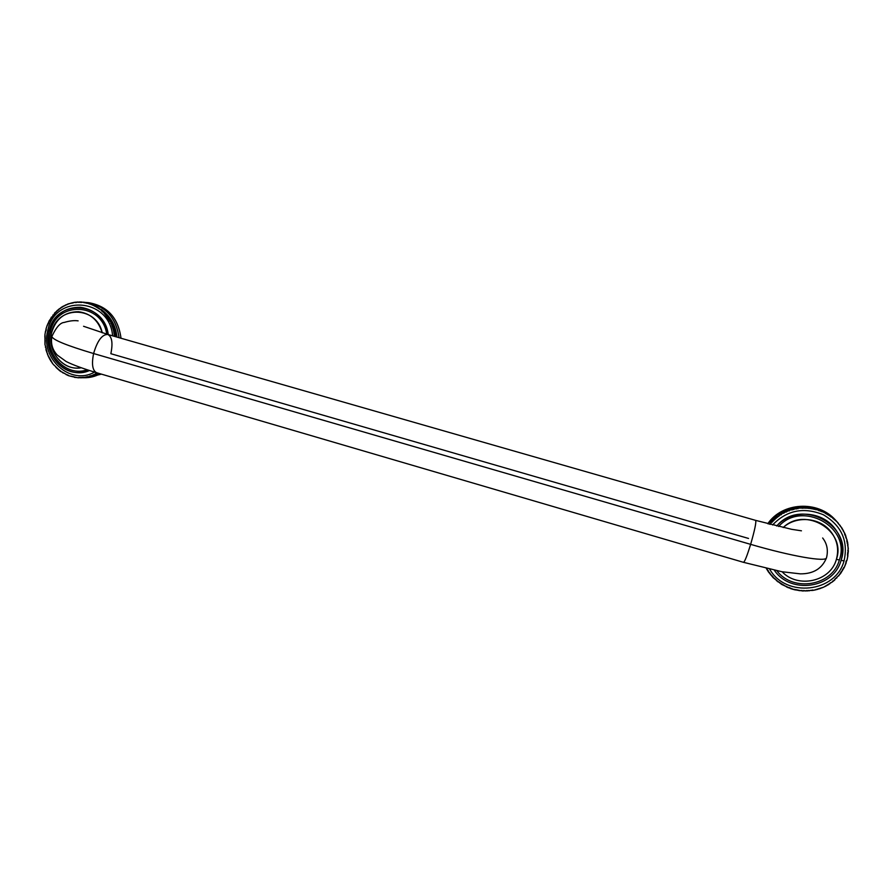 <?xml version="1.0" encoding="UTF-8"?>
<svg xmlns="http://www.w3.org/2000/svg" width="893" height="893" viewBox="0 0 893 893"><rect width="100%" height="100%" fill="white"/><g stroke="black" fill="none" stroke-linecap="round" stroke-linejoin="round"><path stroke-width="1.34" d="M748.524 538.446L110.855 353.706C113.02 343.091 112.005 336.672 107.807 334.451C102.092 334.362 97.359 340.724 93.598 353.539C66.462 345.468 52.564 339.764 51.883 336.449L51.883 336.449C52.564 339.764 66.462 345.468 93.598 353.539C91.477 364.188 92.481 370.584 96.623 372.727C92.481 370.584 91.477 364.188 93.598 353.539L750.633 544.35C747.128 555.703 744.762 561.697 743.523 562.333C744.762 561.697 747.128 555.703 750.633 544.35L93.598 353.539C97.359 340.724 102.092 334.362 107.807 334.451L755.657 520.385C756.371 522.282 754.697 530.275 750.633 544.35C754.697 530.275 756.371 522.282 755.657 520.385L791.689 529.326L801.445 530.81M826.516 557.768L826.494 557.824C826.103 562.255 791.421 556.294 750.633 544.35C791.421 556.294 826.103 562.255 826.494 557.824L826.516 557.768M105.285 314.771L106.87 314.883L105.887 314.805L107.93 316.211L106.702 315.821L107.93 316.211L106.892 316.781L108.466 316.937L107.484 316.859L109.437 318.343L108.232 317.93L109.437 318.343L108.354 318.913L109.917 319.102L108.946 319.035L109.917 319.102L110.799 320.587L109.672 321.145L110.654 321.212L109.616 320.163L110.598 320.23L110.654 321.212L109.672 321.145L111.234 321.38L110.263 321.313L111.234 321.38L112.016 322.92L110.855 323.467L111.826 323.534L110.866 322.485L111.837 322.552L111.826 323.534L110.855 323.467L112.395 323.746L111.424 323.679L112.395 323.746L113.076 325.342L111.949 324.896L113.076 325.342L111.871 325.878L113.545 326.57L112.328 327.106L113.545 326.57L112.429 326.135L113.4 326.191L113.98 327.831L112.741 328.356L113.712 328.401L113.98 327.831L112.875 327.385L113.846 327.43L114.371 329.093L113.11 329.617L114.371 329.093L113.277 328.646L114.248 328.702L114.081 329.662L113.11 329.617L114.717 330.377L113.444 330.89L114.416 330.935L114.717 330.377L113.645 329.93L114.617 329.975L114.416 330.935L113.444 330.89L115.03 331.671L113.735 332.174L115.03 331.671L113.969 331.214L114.929 331.27L114.706 332.218L113.735 332.174L115.286 332.977L113.98 333.457L114.951 333.502L115.286 332.977L114.248 332.52L115.208 332.564L115.51 334.283L114.192 334.763L115.51 334.283L114.483 333.837L115.443 333.882L115.152 334.808L114.192 334.763L115.688 335.612L114.349 336.069L115.32 336.114L115.688 335.612L114.672 335.154L115.643 335.199L115.811 336.75L114.349 336.069L113.645 329.93L110.866 322.485L103.264 311.947L98.654 308.118L92.816 304.826L87.302 302.928L80.817 301.979L74.688 302.281L67.913 304.011L62.019 306.902L57.029 310.652L49.26 320.654L46.436 327.452L44.974 334.25L44.951 344.352L47.552 354.51L52.866 363.886L60.099 371.041L68.482 375.674L78.082 377.806L87.815 377.013L93.642 375.049L96.377 373.151L97.951 373.319M106.267 314.827L106.033 313.901L104.448 313.811M104.168 312.863L105.43 313.242L104.168 312.863M104.548 312.896L104.247 312.025L102.662 311.981M103.644 311.981L103.309 311.144L101.724 311.121M101.367 310.217L102.662 310.563L101.367 310.217M100.373 309.402L101.679 309.737L100.373 309.402M100.753 309.436L98.777 308.755M99.726 308.665L97.739 308.04M98.688 307.929L96.678 307.371M97.616 307.237L95.607 306.734M96.533 306.578L94.513 306.143L93.955 305.361L94.959 305.451L93.397 305.596L92.816 304.826L93.821 304.926L92.269 305.082L91.666 304.346L92.671 304.435M91.131 304.613L90.863 304.033L91.979 304.368L91.499 303.988L89.97 304.2M90.796 303.921L88.798 303.821M89.601 303.531L86.42 303.196L85.717 302.571L86.721 302.671M84.5 302.359L85.895 302.515L84.5 302.359M83.272 302.18L84.668 302.325L83.272 302.18M83.451 302.202L80.381 302.426M80.772 302.024L79.589 301.946M79.164 302.403L77.133 302.024M78.26 302.068L77.512 302.001L78.26 302.068M76.742 302.515L75.905 302.124M75.537 302.627L74.688 302.281M74.554 302.481L73.472 302.481M73.137 303.006L72.266 302.727M71.953 303.263L71.072 303.017M70.915 303.296L67.555 304.145M69.732 303.665L69.085 303.598L69.732 303.665M68.56 304.066L67.913 304.011L68.56 304.066M67.399 304.524L65.289 305.127M66.261 305.015L65.635 304.959L66.261 305.015M65.144 305.551L63.09 306.266M64.039 306.132L63.425 306.076L64.039 306.132M62.956 306.745L60.981 307.572M61.907 307.415L61.304 307.359L61.907 307.415M60.869 308.107L58.949 309.034M59.853 308.844L59.262 308.799L59.853 308.844M58.871 309.625L57.911 310.463M57.922 310.44L57.029 310.652M56.985 311.289L56.092 312.159M55.5 312.126L54.361 313.331M54.384 313.979L53.569 314.939M52.977 314.972L52.799 315.921M51.47 317.026L49.428 321.279M48.858 322.418L48.322 323.579M47.775 323.791L47.831 324.762M47.284 324.996L45.967 329.104M46.257 329.662L45.967 330.923M45.465 331.258L44.829 335.556M45.208 336.058L44.728 336.862M45.119 337.353L45.074 338.648M45.074 339.954L45.007 344.754M45.688 346.428L45.431 347.355M45.934 347.712L46.224 348.973M45.923 349.52L46.391 351.183M46.916 351.474L46.782 352.434M47.775 353.929L47.709 354.889M48.055 355.715L48.78 357.278M49.182 358.071L49.997 359.578M50.455 360.348L51.359 361.777M51.861 362.513L52.866 363.886M53.413 364.578L55.946 366.811M55.969 367.447L56.839 367.693M56.884 368.34L57.766 368.552M57.822 369.189L58.715 369.445M58.782 370.015L59.675 370.171M59.775 370.796L60.679 370.919M60.791 371.544L62.733 372.314M62.901 372.928L63.849 373.118M63.794 372.95L66.06 374.312M66.194 374.703L67.098 374.625M67.332 375.216L68.225 375.093M68.482 375.674L71.875 376.567M71.708 376.254L73.081 376.891M72.88 376.556L74.074 376.813M74.42 377.348L79.231 377.784M78.885 377.393L80.493 377.839M80.102 377.426L81.922 377.851M83.362 377.739L84.366 377.717L83.362 377.739M84.578 377.605L85.583 377.572L84.578 377.605M85.784 377.426L86.8 377.393L85.784 377.426M86.989 377.192L88.005 377.17L86.989 377.192M88.195 376.924L89.2 376.891L88.195 376.924M89.378 376.6L90.383 376.578L89.378 376.6M90.55 376.243L91.555 376.21L90.55 376.243M91.722 375.83L92.716 375.808L91.722 375.83M93.999 374.881L94.993 374.859L93.999 374.881M95.116 374.346L96.109 374.323L95.116 374.346M96.21 373.765L97.203 373.743L96.21 373.765M105.43 313.845L105.151 312.952M102.706 311.099L102.349 310.306M101.746 310.251L101.367 309.491M85.226 302.95L84.88 302.414L85.505 302.448M84.02 302.749L83.652 302.236L84.288 302.281M81.308 377.415L83.172 377.772M82.524 377.348L84.422 377.65M86.119 376.902L88.094 377.002M87.313 376.656L89.3 376.701M89.657 376.042L91.678 375.953M90.818 375.663L92.839 375.518M93.095 374.792L95.116 374.513M95.305 373.743L97.315 373.33M84.02 377.739L100.262 373.787C95.149 376.522 89.735 377.839 84.02 377.739M86.699 377.694L101.456 374.134L85.706 377.739M121.013 338.235C118.144 317.45 107.082 305.573 87.815 302.627L88.82 302.705C107.551 306.087 118.289 317.93 121.013 338.235M101.69 309.838L102.327 310.295L101.69 309.838M102.516 310.44C110.944 317.082 115.755 325.956 116.972 337.085C115.755 325.956 110.944 317.082 102.516 310.44M119.07 337.688C116.168 317.551 105.419 305.83 86.822 302.515L84.757 302.381C104.414 304.792 115.856 316.569 119.07 337.688M81.598 302.481L81.196 302.001L82.022 302.08L81.598 302.481M102.226 332.81C96.544 305.306 56.616 305.395 51.649 332.598C46.659 351.228 63.403 371.276 81.174 367.782L77.724 368.083C61.037 368.854 47.106 349.833 51.649 332.598C55.902 318.678 64.854 311.713 78.539 311.713C90.506 313.354 98.409 320.397 102.226 332.81M106.736 334.149C102.182 302.258 56.036 300.74 50.365 331.872L51.716 332.33L50.365 331.872C44.259 354.242 66.573 377.393 87.101 369.78M108.265 334.585C104.124 300.64 55.009 298.452 49.003 331.482C42.317 355.816 67.689 380.474 89.456 370.539L79.455 372.604C60.021 373.654 43.724 351.552 49.003 331.482C53.971 315.251 64.43 307.17 80.415 307.27C95.35 309.603 104.637 318.712 108.265 334.585M112.607 335.835C109.638 297.704 54.428 293.853 47.731 330.767L49.07 331.225L47.731 330.767C40.006 358.618 70.67 385.91 94.535 372.102M767.12 569.834L767.087 568.763L766.306 568.417L768.449 571.922L773.126 577.626L781.643 584.413L791.198 588.822L802.617 590.976L813.657 590.284L823.703 587.136L832.644 581.734L840.547 573.585L844.343 567.289L847.278 559.04L848.328 551.361L847.68 542.609L845.325 534.594L841.909 528.02L836.328 521.021L830.211 515.864L822.699 511.644L815.041 509.055L806.468 507.827L798.409 508.162L790.037 510.093L782.748 513.285L776.575 517.427L771.273 522.517L770.425 524.336L769.498 524.18L770.425 524.336L771.105 522.215L772.412 520.798L772.311 522.137L772.099 521.132L773.305 521.077L773.115 520.072L773.137 520.775L773.438 519.759L774.343 520.061L774.175 519.056L774.175 519.759L774.521 518.744L775.414 519.079L775.28 518.074L776.776 516.846L776.53 518.13L776.408 517.125L777.58 516.221L777.669 517.214L777.58 516.221L778.852 516.344L778.774 515.361L780.404 514.279L780.192 514.814L781.297 514.725L781.275 513.743L781.855 513.799L781.118 514.435L782.971 512.783L783.864 513.274L783.887 512.303L784.489 512.381L783.686 512.984L785.65 511.455L786.532 511.99L786.599 511.042L788.43 510.316L789.289 510.896L789.401 509.97L791.276 509.367L792.124 509.981L792.27 509.077L793.564 509.59L793.732 508.709L795.674 508.296L796.489 508.977L796.701 508.117L797.974 508.731L798.197 507.894L800.173 507.671L802.45 508.318L803.209 507.514L803.957 508.284L804.727 507.503L805.464 508.296L806.245 507.548L806.959 508.363L807.763 507.648L808.466 508.474L809.27 507.793L808.232 508.195L809.27 507.793L809.962 508.642L810.777 507.994L809.728 508.351L810.777 507.994L811.447 508.854L812.284 508.24M843.416 530.587L841.786 528.477M841.909 528.02L840.134 526.01M840.224 525.564L838.304 523.666M838.348 523.231L835.826 520.474C818.312 500.761 782.949 502.77 768.426 523.901C783.206 502.346 819.54 500.817 836.719 521.456L835.245 520.385M834.966 519.67L834.162 519.67M833.861 518.654L833.035 518.688M831.528 516.746L830.691 516.846M830.323 515.853L829.474 515.987M829.072 514.993L828.224 515.161L827.398 513.933L828.068 514.468L826.94 514.39M825.634 513.654L825.165 512.682L822.821 511.99M822.442 511.365L821.571 511.722M821.035 510.774L820.176 511.164M819.618 510.227L818.758 510.662L818.178 509.736L815.689 509.479M814.405 509.423L813.311 508.441L814.014 508.82L812.931 509.11M767.578 569.946L768.605 571.23M768.371 571.185L768.717 572.301M769.208 572.391L770.302 573.596M770.09 573.563L770.492 574.657M771.016 574.712L772.166 575.851M771.976 575.829L773.159 576.923M772.981 576.911L773.461 577.961M774.019 577.972L775.258 578.977M775.102 578.988L776.352 579.959M776.218 579.959L776.765 580.952M777.368 580.908L777.937 581.879M778.551 581.812L779.857 582.66M779.768 582.671L781.096 583.475M781.007 583.497L782.357 584.256M782.279 584.279L783.641 584.993M783.585 585.015L788.363 587.784M789.032 587.516L790.439 588.029M790.751 588.666L791.857 588.498M792.191 589.123L795.585 590.005M796.199 589.626L797.069 590.306M797.661 589.905L798.565 590.552M799.603 590.697L802.126 590.44M803.622 590.519L806.122 591.043M806.625 590.53L807.64 590.999M808.12 590.463L809.147 590.887M811.101 590.173L812.161 590.53M812.574 589.96L813.657 590.284M814.673 590.072L818.055 589.224M819.048 588.911L820.924 588.275M821.884 587.895L823.703 587.136M824.641 586.701L826.405 585.808M827.298 585.306L828.983 584.301M829.854 583.743L830.345 582.794M832.276 582.013L832.7 581.03M833.448 581.086L834.922 579.814M834.922 579.11L835.982 578.095M836.73 578.084L836.998 577.045M838.717 575.896L841.485 571.308M842.244 570.069L842.97 568.808M843.673 568.607L843.639 567.524M844.343 567.289L846.184 562.813M845.838 562.177L846.274 560.804M846.921 560.458L847.915 555.725M847.457 555.156L847.747 552.287M848.305 551.818L847.837 550.814M847.803 550.836L848.328 548.436L847.58 544.998M847.982 544.518L847.39 543.547M847.323 543.636L847.133 542.107M847.066 542.207L846.754 540.79M847.156 540.187L846.062 537.854M845.984 537.988L845.604 536.459M845.861 535.967L845.091 535.074M845.012 535.242L844.532 533.713M844.733 533.233L843.249 531.056M843.193 530.174L842.545 529.75L843.193 530.174M832.711 517.683L831.852 517.427M826.494 513.408L825.534 513.319M824.752 512.459L824.194 512.627L824.752 512.459M822.006 511.176L821.426 511.388L822.006 511.176M820.6 510.595L820.02 510.841L820.6 510.595M819.171 510.07L818.591 510.338L819.171 510.07M815.867 509.791L815.253 508.887L814.215 509.122M813.311 508.441L812.73 508.82L813.311 508.441M835.547 520.173C818.055 500.08 782.156 502.19 767.801 523.733C782.078 502.324 817.675 500.069 835.268 519.882L835.826 520.474M786.298 586.344L786.543 587.014L786.264 586.355M787.648 586.958L787.927 587.605L787.637 586.958M836.361 559.464C846.787 530.822 805.118 506.052 783.194 527.54C796.054 515.618 819.149 517.248 830.334 531.045C837.21 539.629 839.219 549.106 836.361 559.464C830.468 581.589 797.94 588.766 782.112 571.766C797.94 588.766 830.468 581.589 836.361 559.464M776.888 570.761C793.084 592.517 832.499 585.953 839.364 559.944L836.395 559.364L839.364 559.944C851.353 526.959 801.791 499.968 778.674 526.479M841.05 560.436C853.808 525.352 800.541 497.234 776.754 526.01C790.729 509.97 819.484 510.238 833.515 526.825C841.932 536.883 844.443 548.09 841.05 560.436C833.66 588.543 790.472 594.582 774.343 570.236C790.472 594.582 833.66 588.543 841.05 560.436M769.71 569.209C785.818 598.009 835.681 592.829 844.041 560.904L841.083 560.335L844.041 560.904C848.439 540.991 841.552 525.609 823.368 514.759C803.733 506.777 786.789 510.182 772.557 524.972M78.126 320.866C74.353 320.274 69.732 320.799 64.251 322.429C60.277 322.652 56.159 327.329 51.883 336.449C50.6 343.649 52.43 349.889 57.353 355.146L66.171 361.52C72.802 364.869 82.949 368.608 96.623 372.727L743.523 562.333L781.922 571.732L800.273 573.853C813.367 573.953 822.107 568.607 826.494 557.824C828.369 550.289 827.085 543.67 822.654 537.988M83.562 326.28L107.763 334.44M88.82 302.705L86.822 302.515"/></g></svg>

